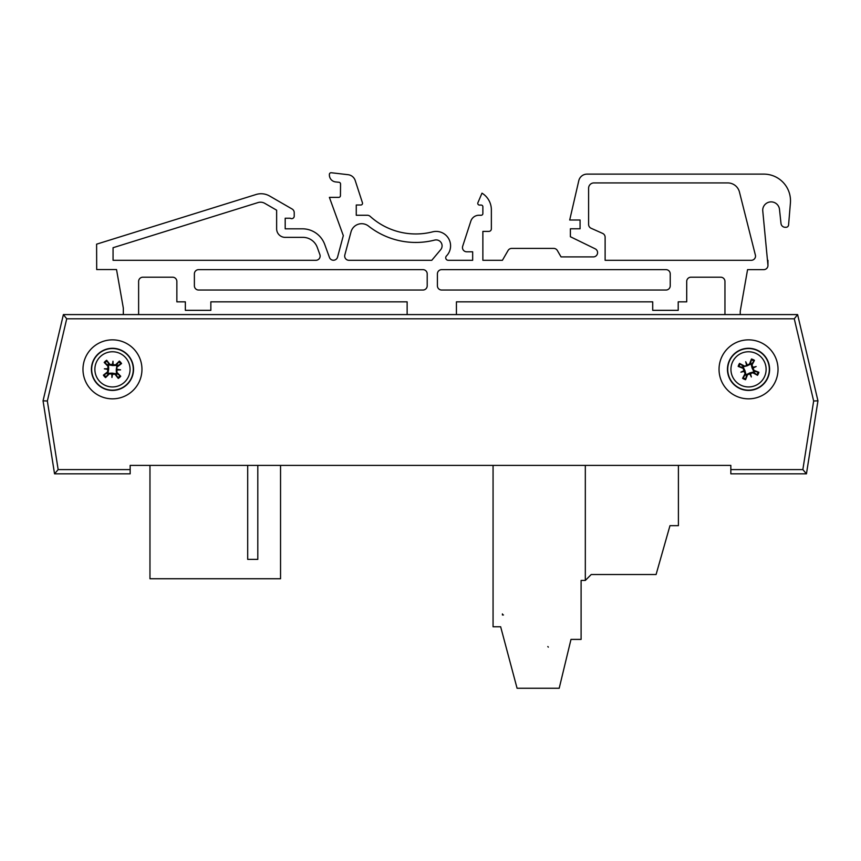 <?xml version="1.0" encoding="UTF-8"?>
<svg xmlns="http://www.w3.org/2000/svg" width="861" height="861" viewBox="0 0 861 861"><rect width="100%" height="100%" fill="white"/><g stroke="black" fill="none" stroke-linecap="round" stroke-linejoin="round"><path stroke-width="1.29" d="M247.699 465.392L247.699 559.37L257.805 559.37L257.805 465.392M130.162 469.6L58.15 469.6L54.544 473.819L130.162 473.819L130.162 465.392L149.965 465.392L149.965 578.743L280.546 578.743L280.546 465.392L390.485 465.392M130.162 465.392L730.838 465.392L678.403 465.392L678.403 525.673L669.976 525.673L656.082 574.535L591.206 574.535L585.319 580.432L581.1 580.432L581.1 639.4L570.994 639.4L559.198 688.262L517.074 688.262L500.65 626.765L493.062 626.765L493.062 465.392L470.515 465.392M502.415 614.969L503.47 614.969A1.055 1.055 0 0 1 502.415 613.915L502.415 614.969L503.47 614.969A1.055 1.055 0 0 1 502.415 613.915L502.415 614.969M548.349 647.128L547.822 646.557M585.319 580.432L585.319 465.392M116.009 365.548L117.15 365.99M382.521 314.588L723.853 314.588M66.727 318.796L794.272 318.796L797.609 314.588L63.391 314.588L43.05 400.839L54.544 473.819L43.05 400.839L47.344 401L66.727 318.796L63.391 314.588M82.979 369.347A29.489 29.489 0 0 1 127.213 343.808A29.489 29.489 0 0 1 127.213 394.887A29.489 29.489 0 0 1 82.979 369.347M719.043 369.347A29.489 29.489 0 0 1 763.276 343.808A29.489 29.489 0 0 1 763.276 394.887A29.489 29.489 0 0 1 719.043 369.347M730.838 465.392L730.838 473.819L806.456 473.819L817.95 400.839L797.609 314.588M794.272 318.796L813.656 401L802.85 469.6L806.456 473.819M813.656 401L817.95 400.839M285.723 237.356A8.556 8.556 0 0 1 276.639 228.811L276.639 210.192L264.768 203.336A8.502 8.502 0 0 0 257.999 202.583L113.06 247.71L113.06 260.302L315.89 260.302A4.251 4.251 0 0 0 319.883 254.598L317.279 247.419A15.294 15.294 0 0 0 302.9 237.356L285.723 237.356M422.966 269.644A4.251 4.251 0 0 1 427.207 273.895L427.207 285.787A4.251 4.251 0 0 1 422.966 290.039L198.633 290.039A4.251 4.251 0 0 1 194.382 285.787L194.382 273.895A4.251 4.251 0 0 1 198.633 269.644L422.966 269.644M437.41 285.787L437.41 273.895A4.251 4.251 0 0 1 441.661 269.644L665.994 269.644A4.251 4.251 0 0 1 670.235 273.895L670.235 285.787A4.251 4.251 0 0 1 665.994 290.039L441.661 290.039A4.251 4.251 0 0 1 437.41 285.787M727.749 182.919A12.076 12.076 0 0 1 739.459 192.046L755.506 255.609A4.251 4.251 0 0 1 751.276 260.302L605.122 260.302L605.122 237.238A4.208 4.208 0 0 0 602.614 233.396L591.098 228.262A4.208 4.208 0 0 1 588.601 224.42L588.601 188.236A5.317 5.317 0 0 1 593.918 182.919L727.749 182.919A12.076 12.076 0 0 1 739.459 192.046L755.506 255.609A4.251 4.251 0 0 1 751.276 260.302L605.122 260.302L605.122 237.238M116.526 269.558L123.327 308.109L123.327 314.588L123.327 308.109L116.526 269.558L96.69 269.558L96.604 244.169L256.061 194.511A16.994 16.994 0 0 1 269.611 196.017L292.105 209.008A4.251 4.251 0 0 1 294.225 212.689L294.225 216.111A2.551 2.551 0 0 1 290.265 218.231L285.195 218.231L285.195 228.811L302.372 228.811A23.796 23.796 0 0 1 324.726 244.47L329.462 257.461A4.251 4.251 0 0 0 337.555 257.105L343.313 235.623L329.386 197.373L338.739 197.373A1.7 1.7 0 0 0 340.439 195.673L340.547 183.974A1.7 1.7 0 0 0 339.019 182.284L335.478 181.908A6.985 6.985 0 0 1 329.386 174.966L329.386 174.428A1.7 1.7 0 0 1 331.27 172.738L348.016 174.686A8.502 8.502 0 0 1 355.206 180.509L362.449 202.798A1.7 1.7 0 0 1 360.824 205.015L356.26 205.015L356.26 215.261L367.303 215.261A4.251 4.251 0 0 1 370.155 216.359A67.976 67.976 0 0 0 432.491 231.878A14.443 14.443 0 0 1 446.45 255.965A2.551 2.551 0 0 0 448.269 260.302L472.667 260.302L472.667 251.799L466.727 251.799A4.251 4.251 0 0 1 462.68 246.235L470.838 221.137A8.502 8.502 0 0 1 478.92 215.261L481.17 215.261A1.7 1.7 0 0 0 482.87 213.56L482.87 206.769A1.7 1.7 0 0 0 481.17 205.069L479.469 205.069A1.7 1.7 0 0 1 477.909 202.69L481.988 193.165A19.545 19.545 0 0 1 491.362 210.159L491.362 228.854A2.551 2.551 0 0 1 488.822 231.405L482.87 231.405L482.87 260.302L502.415 260.302L508.055 250.529A4.251 4.251 0 0 1 511.735 248.398L553.688 248.398A4.251 4.251 0 0 1 557.368 250.529L561.049 256.901L593.337 256.901A4.251 4.251 0 0 0 595.199 248.829L570.391 236.732L570.391 228.768L580.066 228.768L580.066 220.007L569.702 220.007L578.786 180.702A8.502 8.502 0 0 1 587.062 174.116L763.804 174.116A26.702 26.702 0 0 1 790.409 203.035L788.568 225.012A2.551 2.551 0 0 1 786.039 227.293L785.232 227.293A4.251 4.251 0 0 1 781.002 223.494L779.496 209.406A8.416 8.416 0 0 0 770.67 201.894A8.416 8.416 0 0 0 762.706 210.299L767.958 265.436A4.208 4.208 0 0 1 763.75 269.644L747.563 269.644L740.245 311.187L740.245 314.588L740.245 311.187L747.563 269.644L763.75 269.644M344.83 254.953A4.251 4.251 0 0 0 348.931 260.302L431.781 260.302L440.692 249.679A5.952 5.952 0 0 0 434.611 240.101A76.478 76.478 0 0 1 368.508 226.077A11.042 11.042 0 0 0 351.008 231.9L344.83 254.953A4.251 4.251 0 0 0 348.931 260.302L431.781 260.302L440.692 249.679M724.951 314.588L724.951 281.45A4.251 4.251 0 0 0 720.7 277.199L690.952 277.199A4.251 4.251 0 0 0 686.712 281.45L686.712 301.845L678.21 301.845L678.21 310.337L652.713 310.337L652.713 301.845L456.427 301.845L456.427 314.588M407.135 314.588L407.135 301.845L210.848 301.845L210.848 310.337L185.352 310.337L185.352 301.845L176.86 301.845L176.86 281.45A4.251 4.251 0 0 0 172.609 277.199L142.872 277.199A4.251 4.251 0 0 0 138.621 281.45L138.621 314.588L138.621 281.45A4.251 4.251 0 0 1 142.872 277.199M591.098 228.262A4.208 4.208 0 0 1 588.601 224.42M588.601 188.236A5.317 5.317 0 0 1 593.918 182.919M488.822 231.405L482.87 231.405L482.87 260.302L502.415 260.302L508.055 250.529M407.135 301.845L210.848 301.845M446.45 255.965A2.551 2.551 0 0 0 448.269 260.302L472.667 260.302L472.667 251.799L466.727 251.799M511.735 248.398L553.688 248.398M557.368 250.529L561.049 256.901M580.066 228.768L580.066 220.007M569.702 220.007L578.786 180.702M587.062 174.116L763.804 174.116M786.039 227.293L785.232 227.293A4.251 4.251 0 0 1 781.002 223.494M767.958 260.302L767.958 265.436M724.951 281.45A4.251 4.251 0 0 0 720.7 277.199M690.952 277.199A4.251 4.251 0 0 0 686.712 281.45M652.713 301.845L456.427 301.845M176.86 281.45A4.251 4.251 0 0 0 172.609 277.199M482.87 206.769A1.7 1.7 0 0 0 481.17 205.069L479.469 205.069M491.362 210.159L491.362 228.854M462.68 246.235L470.838 221.137M481.17 215.261A1.7 1.7 0 0 0 482.87 213.56M96.604 244.169L256.061 194.511M269.611 196.017L292.105 209.008M294.225 212.689L294.225 216.111A2.551 2.551 0 0 1 290.265 218.231L285.195 218.231L285.195 228.811L302.372 228.811M329.462 257.461A4.251 4.251 0 0 0 337.555 257.105L343.313 235.623M340.547 183.974A1.7 1.7 0 0 0 339.019 182.284M329.386 174.966L329.386 174.428M355.206 180.509L362.449 202.798M360.824 205.015L356.26 205.015L356.26 215.261L367.303 215.261M370.155 216.359A67.976 67.976 0 0 0 432.491 231.878M729.385 360.565A21.062 21.062 0 0 1 765.709 357.164A21.062 21.062 0 0 1 750.491 390.324A21.062 21.062 0 0 1 729.385 360.565M732.539 362.007A17.597 17.597 0 0 1 762.878 359.177A17.597 17.597 0 0 1 750.168 386.869A17.597 17.597 0 0 1 732.539 362.007M744.27 365.925A33.644 2.927 -150.8 0 0 739.545 363.417L743.075 366.14A6.328 6.328 0 0 0 742.537 367.303L743.43 367.582L744.969 370.671L745.82 374.008L742.591 378.334A10.773 10.773 0 0 0 745.583 379.712A33.644 2.927 -69.9 0 0 747.531 374.729L752.794 372.781A33.644 2.927 29.2 0 0 757.519 375.288L753.988 372.555A6.328 6.328 0 0 0 754.516 371.392L753.623 371.113L752.094 368.034L751.244 364.687L754.462 360.361A10.773 10.773 0 0 0 751.481 358.994A33.644 2.927 110.1 0 0 749.533 363.966L743.872 366.635L743.075 366.14M746.573 365.021A33.299 5.779 -106.8 0 1 745.701 361.728A33.299 5.779 66.1 0 1 747.187 364.795M752.858 367.399A33.299 5.779 -16.8 0 1 756.152 366.528L753.181 367.625L751.954 365.086A33.644 2.927 -60.8 0 0 754.462 360.361M756.152 366.528A33.299 5.779 156.1 0 1 753.084 368.013L752.094 368.034M754.516 371.392L758.885 372.296A33.644 2.927 -159.9 0 0 753.913 370.348L753.084 368.013M750.48 373.674A33.299 5.779 73.2 0 1 751.352 376.967A33.299 5.779 -113.9 0 1 749.866 373.9M744.205 371.306A33.299 5.779 163.2 0 1 740.912 372.178L743.882 371.069L745.099 373.609A33.644 2.927 119.2 0 0 742.591 378.334M740.912 372.178A33.299 5.779 -23.9 0 1 743.979 370.693L744.969 370.671M742.537 367.303L738.168 366.399A33.644 2.927 20.1 0 0 743.151 368.357L743.979 370.693M745.325 374.804A6.328 6.328 0 0 0 746.487 375.342L745.583 379.712M751.739 363.891A6.328 6.328 0 0 0 750.577 363.364L751.481 358.994M751.352 376.967L749.856 372.91L753.192 372.07L753.988 372.555M745.701 361.728L747.208 365.785L743.872 366.635M750.577 363.364L750.297 364.257L747.208 365.785M746.487 375.342L746.767 374.449L749.856 372.91M128.278 355.432A21.062 21.062 0 0 1 116.622 390.001A21.062 21.062 0 0 1 92.514 362.621A21.062 21.062 0 0 1 128.278 355.432M125.674 357.724A17.597 17.597 0 0 1 115.934 386.6A17.597 17.597 0 0 1 95.797 363.729A17.597 17.597 0 0 1 125.674 357.724M117.333 366.851A33.644 2.927 -36.8 0 0 121.541 363.546L117.623 365.667A6.328 6.328 0 0 0 116.773 364.709L116.149 365.408L112.705 365.559L109.315 364.978L106.667 360.275A10.773 10.773 0 0 0 104.203 362.449A33.644 2.927 44.1 0 0 107.959 366.248L107.603 371.844A33.644 2.927 143.2 0 0 103.395 375.148L107.324 373.028A6.328 6.328 0 0 0 108.163 373.997L108.787 373.287L112.231 373.136L115.622 373.728L118.269 378.42A10.773 10.773 0 0 0 120.734 376.257A33.644 2.927 -135.9 0 0 116.978 372.447L116.848 366.194L117.623 365.667M117.214 369.326A33.299 5.779 7.2 0 1 120.572 369.864A33.299 5.779 -179.9 0 1 117.171 369.972M112.49 374.094A33.299 5.779 97.2 0 1 111.952 377.462L112.156 374.298L114.965 374.212A33.644 2.927 53.2 0 0 118.269 378.42M111.952 377.462A33.299 5.779 -89.9 0 1 111.844 374.051L112.231 373.136M108.163 373.997L105.569 377.613A33.644 2.927 -45.9 0 0 109.369 373.857L111.844 374.051M107.722 369.38A33.299 5.779 -172.8 0 1 104.364 368.831A33.299 5.779 0.1 0 1 107.765 368.723M112.447 364.601A33.299 5.779 -82.8 0 1 112.985 361.243L112.78 364.397L109.971 364.483A33.644 2.927 -126.8 0 0 106.667 360.275M112.985 361.243A33.299 5.779 90.1 0 1 113.092 364.644L112.705 365.559M116.773 364.709L119.367 361.082A33.644 2.927 134.1 0 0 115.568 364.838L113.092 364.644M108.787 364.203A6.328 6.328 0 0 0 107.829 365.042L104.203 362.449M116.149 374.503A6.328 6.328 0 0 0 117.107 373.652L120.734 376.257M104.364 368.831L108.68 369.111L108.099 372.501L107.324 373.028M120.572 369.864L116.257 369.595L116.848 366.194M117.107 373.652L116.407 373.028L116.257 369.595M107.829 365.042L108.529 365.667L108.68 369.111M802.85 469.6L730.838 469.6M58.15 469.6L47.344 401M729.622 360.662A20.815 20.815 0 0 0 750.469 390.065A20.815 20.815 0 0 0 765.504 357.315A20.815 20.815 0 0 0 729.622 360.662M757.519 375.288A10.773 10.773 0 0 0 758.885 372.296M739.545 363.417A10.773 10.773 0 0 0 738.168 366.399M739.007 366.678A9.891 9.891 0 0 1 740.299 363.869M745.852 378.872A9.891 9.891 0 0 1 743.054 377.581M758.057 372.027A9.891 9.891 0 0 1 756.765 374.826M751.201 359.823A9.891 9.891 0 0 1 754.01 361.114M749.533 363.966L750.297 364.257M753.913 370.348L753.623 371.113M751.954 365.086L751.244 364.687M752.794 372.781L753.192 372.07M743.151 368.357L743.43 367.582M745.099 373.609L745.82 374.008M747.531 374.729L746.767 374.449M128.085 355.593A20.815 20.815 0 0 0 92.751 362.696A20.815 20.815 0 0 0 116.569 389.753A20.815 20.815 0 0 0 128.085 355.593M103.395 375.148A10.773 10.773 0 0 0 105.569 377.613M121.541 363.546A10.773 10.773 0 0 0 119.367 361.082M118.786 361.738A9.891 9.891 0 0 1 120.82 364.052M104.859 363.041A9.891 9.891 0 0 1 107.173 360.996M106.161 376.967A9.891 9.891 0 0 1 104.116 374.643M120.077 375.665A9.891 9.891 0 0 1 117.763 377.699M116.978 372.447L116.407 373.028M109.369 373.857L108.787 373.287M114.965 374.212L115.622 373.728M107.603 371.844L108.099 372.501M115.568 364.838L116.149 365.408M109.971 364.483L109.315 364.978M107.959 366.248L108.529 365.667"/></g></svg>
